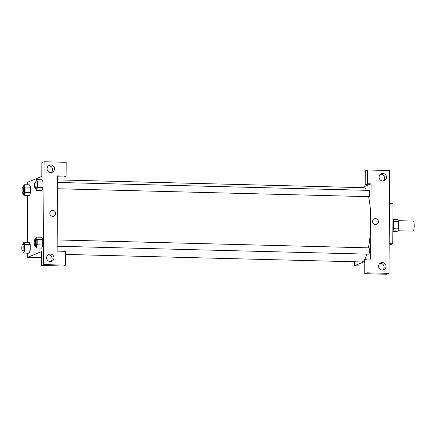 <?xml version="1.0" encoding="UTF-8"?>
<svg xmlns="http://www.w3.org/2000/svg" width="436" height="436" viewBox="0 0 436 436"><rect width="100%" height="100%" fill="white"/><g stroke="black" fill="none" stroke-linecap="round" stroke-linejoin="round"><path stroke-width="0.65" d="M397.97 230.758L412.985 231.14A5.036 1.079 -88.5 0 0 413.088 231.124A5.036 1.079 -88.5 0 0 414.2 225.897A5.036 1.079 -88.5 0 0 413.241 221.068L398.226 220.687M393.501 221.395L398.373 221.515A6.763 1.455 -88.5 0 0 397.959 219.728L393.108 219.602M398.373 221.515L398.335 228.878A6.763 1.455 -88.5 0 1 397.899 231.015L396.302 231.669L392.836 231.581M393.457 228.753L398.335 228.878M393.032 230.889L397.899 231.015M392.901 219.106A6.927 1.488 91.5 0 1 393.708 224.96A6.927 1.488 91.5 0 1 392.836 231.5M392.847 229.75A10.077 2.164 -88.5 0 0 392.896 219.788M389.185 245.228L392.771 243.762L392.983 203.634L389.403 203.541M361.831 187.633L368.883 184.755L365.194 184.657L365.27 170.863L367.444 169.975L389.577 170.536L389.037 273.372L386.863 274.26L364.73 273.699L366.905 272.805L389.037 273.372M383.2 181.011A3.777 3.673 67.8 0 0 380.454 174.296M382.797 173.501A3.777 3.673 67.8 0 0 379.38 178.651A3.777 3.673 67.8 0 0 386.4 176.602A3.777 3.673 67.8 0 0 382.797 173.501M365.194 184.657L367.374 183.769L367.444 169.975M368.883 184.755L371.063 183.861L367.374 183.769M371.063 183.861L370.665 259.104L366.981 259.011L364.801 259.905L364.73 273.699M382.732 270.048A3.777 3.673 67.8 0 0 379.99 263.333M382.296 270.064A3.777 3.673 67.8 0 0 385.713 264.914A3.777 3.673 67.8 0 0 378.693 266.963A3.777 3.673 67.8 0 0 382.296 270.064M366.981 259.011L366.905 272.805M389.195 243.675L392.771 243.762M364.796 261.507L354.337 265.78L364.769 266.047M354.337 265.78L354.359 261.774M375.461 224.578A2.992 2.91 -112.2 0 1 374.344 218.834A2.992 2.91 -112.2 0 1 378.17 220.502A2.992 2.91 -112.2 0 1 375.461 224.578M376.606 224.371A2.992 2.91 67.8 0 0 378.17 220.502A2.992 2.91 67.8 0 0 374.344 218.834M364.785 262.723A2.992 0.273 0.3 0 1 364.125 262.543A2.992 0.273 0.3 0 1 364.79 262.374M57.176 239.931L368.867 247.866A3.15 0.676 91.5 0 1 369.466 250.738A3.15 0.676 91.5 0 1 368.709 254.161L57.143 246.231M57.481 182.444L369.167 190.379A3.15 0.676 91.5 0 1 369.766 193.252A3.15 0.676 91.5 0 1 369.009 196.674L57.448 188.744M368.589 196.663A37.153 7.979 91.5 0 1 370.731 221.543A37.153 7.979 91.5 0 1 368.398 247.855M366.894 254.117A37.153 7.979 91.5 0 1 361.755 261.96L65.711 254.422M57.492 179.888L363.646 187.682A37.153 7.979 91.5 0 1 366.491 190.314M57.121 251.12L57.514 175.877L66.119 176.095L66.196 162.301L44.063 161.74L43.524 264.57L65.656 265.137L65.727 251.343L57.121 251.12M41.387 257.551L27.266 257.453L27.288 253.163M52.691 216.36A2.992 2.91 -112.2 0 1 51.573 210.615A2.992 2.91 -112.2 0 1 55.399 212.283A2.992 2.91 -112.2 0 1 52.691 216.36M50.767 172.569A3.777 3.673 -112.2 0 1 49.361 165.309A3.777 3.673 -112.2 0 1 54.189 167.419A3.777 3.673 -112.2 0 1 50.767 172.569M50.303 261.611A3.777 3.673 -112.2 0 1 48.892 254.352A3.777 3.673 -112.2 0 1 53.721 256.455A3.777 3.673 -112.2 0 1 50.303 261.611M53.835 216.152A2.992 2.91 67.8 0 0 55.399 212.283A2.992 2.91 67.8 0 0 51.573 210.615M51.208 172.558A3.777 3.673 67.8 0 0 48.461 165.838M50.739 261.595A3.777 3.673 67.8 0 0 47.998 254.88M65.656 265.137L63.476 266.025L41.344 265.464L41.415 251.67L27.266 257.453M41.344 265.464L43.524 264.57M44.063 161.74L41.883 162.628L41.812 176.422L27.659 182.204L27.648 184.82M57.508 176.825L63.945 176.989L66.119 176.095M35.763 181.894L36.51 179.627L42.041 179.763L43.05 182.068L43.022 187.496L41.987 190.636L43.022 187.496L43.05 182.068L37.518 181.926L37.491 187.36L36.455 190.488L35.447 188.183M25.043 187.022L30.575 187.164L30.547 192.598L29.512 195.737L30.547 192.598L30.575 187.164L29.566 184.864L24.035 184.728L25.043 187.022L25.015 192.456L23.98 195.59L22.972 193.279M24.738 244.509L30.275 244.65L30.248 250.084L29.212 253.218L30.248 250.084L30.275 244.65L29.267 242.351L23.735 242.214L24.738 244.509L24.71 249.942L23.675 253.076L22.672 250.765M35.463 239.38L36.21 237.113L41.742 237.249M36.21 237.113L37.218 239.413L42.75 239.555L42.723 244.983L41.687 248.122L42.723 244.983L42.75 239.555L41.742 237.255M27.343 242.307L27.588 195.677M22.988 244.476L23.735 242.214M22.394 250.76L23.626 250.793A3.15 0.676 -88.5 0 0 23.691 250.776A3.15 0.676 -88.5 0 0 24.383 247.512A3.15 0.676 -88.5 0 0 23.784 244.498L22.558 244.465A3.15 0.676 -88.5 0 0 21.8 247.594A3.15 0.676 -88.5 0 0 22.394 250.76A3.15 0.676 -88.5 0 0 22.459 250.749A3.15 0.676 -88.5 0 0 23.157 247.479A3.15 0.676 -88.5 0 0 22.558 244.465M24.71 249.942L30.248 250.084M23.675 253.076L29.212 253.212M23.288 186.99L24.035 184.728M22.699 193.273L23.925 193.306A3.15 0.676 -88.5 0 0 23.991 193.29A3.15 0.676 -88.5 0 0 24.683 190.025A3.15 0.676 -88.5 0 0 24.089 187.011L22.857 186.979A3.15 0.676 -88.5 0 0 22.1 190.107A3.15 0.676 -88.5 0 0 22.699 193.273A3.15 0.676 -88.5 0 0 22.759 193.262A3.15 0.676 -88.5 0 0 23.457 189.998A3.15 0.676 -88.5 0 0 22.857 186.979M25.015 192.456L30.547 192.598M23.98 195.59L29.512 195.726M37.218 239.413L37.185 244.841L36.15 247.975L35.147 245.67M34.869 245.664L36.101 245.691A3.15 0.676 -88.5 0 0 36.166 245.681A3.15 0.676 -88.5 0 0 36.858 242.416A3.15 0.676 -88.5 0 0 36.259 239.397L35.033 239.369A3.15 0.676 -88.5 0 0 34.275 242.498A3.15 0.676 -88.5 0 0 34.869 245.664A3.15 0.676 -88.5 0 0 34.934 245.648A3.15 0.676 -88.5 0 0 35.632 242.383A3.15 0.676 -88.5 0 0 35.033 239.369M37.185 244.841L42.723 244.983M36.15 247.975L41.687 248.117M36.51 179.627L37.518 181.926M35.174 188.178L36.401 188.205A3.15 0.676 -88.5 0 0 36.466 188.194A3.15 0.676 -88.5 0 0 37.158 184.929A3.15 0.676 -88.5 0 0 36.564 181.91L35.332 181.883A3.15 0.676 -88.5 0 0 34.575 185.011A3.15 0.676 -88.5 0 0 35.174 188.178A3.15 0.676 -88.5 0 0 35.234 188.161A3.15 0.676 -88.5 0 0 35.932 184.897A3.15 0.676 -88.5 0 0 35.332 181.883M37.491 187.36L43.022 187.496M36.455 190.488L41.987 190.63"/></g></svg>
